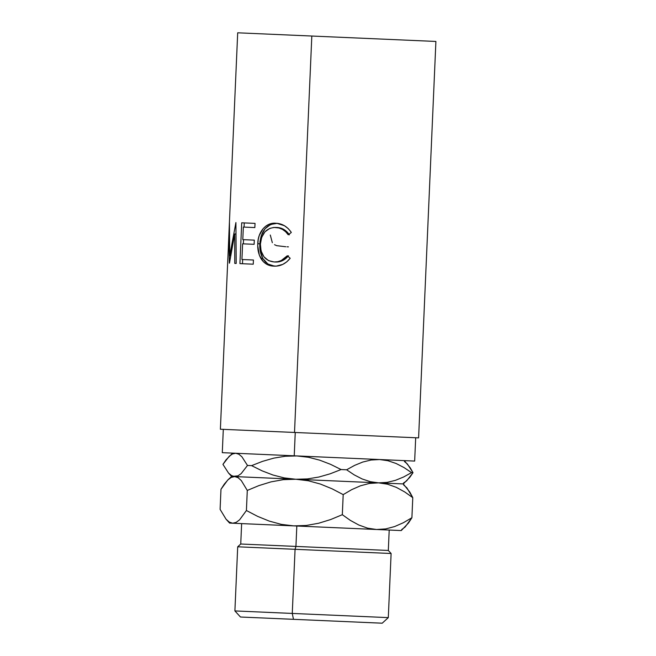 <?xml version="1.0" encoding="UTF-8"?>
<svg xmlns="http://www.w3.org/2000/svg" width="656" height="656" viewBox="0 0 656 656"><rect width="100%" height="100%" fill="white"/><g stroke="black" fill="none" stroke-linecap="round" stroke-linejoin="round"><path stroke-width="0.98" d="M292.264 613.434L234.897 610.925L292.264 613.434L295.069 549.302L295.93 546.423L240.744 544.013L295.93 546.423L296.824 526.014L295.93 546.423L388.319 550.458L295.93 546.423L295.069 549.302L237.702 546.801L295.069 549.302L292.264 613.434L388.303 617.624L292.264 613.434L293.486 619.33L292.264 613.434M241.629 523.611L240.744 544.013L237.702 546.801L234.897 610.925L240.473 617.009L382.095 623.192M223.302 429.352L222.286 452.673L294.224 455.813L295.249 432.493L294.224 455.813L414.502 461.061M227.755 260.506L220.383 429.229L294.511 432.46L311.821 36.039L237.693 32.8L228.969 232.568L229.428 222.269L229.723 255.832L235.914 222.548L236.201 263.45L234.766 263.384L234.668 233.962L229.329 263.154L228.985 233.651L227.64 263.081L228.985 233.651L229.329 263.154M229.485 263.154L234.668 233.962L234.766 263.384L236.201 263.45L235.914 222.548L229.723 255.832L229.436 222.269L228.378 246.558L228.969 232.568M239.924 263.614L241.703 222.802L255.036 223.384L254.848 227.575L243.343 227.066L242.794 239.629L254.298 240.129L254.118 244.311L242.613 243.811L241.925 259.505L253.437 260.006L253.249 264.196L239.924 263.614L253.249 264.196L253.437 260.006L241.925 259.505L242.613 243.811L254.118 244.311L254.298 240.129L242.794 239.629L243.343 227.066L254.848 227.575L255.036 223.384L241.703 222.802L239.924 263.614M290.624 231.429L291.313 232.47L288.246 234.799L285.647 231.716L282.506 229.411L279.038 227.985L273.995 227.427L269.764 228.403L264.942 231.822L261.67 237.341L260.391 244.106L261.088 251.002L263.933 256.791L268.501 260.604L274.167 261.965L277.734 261.703L281.244 260.539L287.336 255.725L290.182 258.284L286.779 261.842L282.761 264.401L276.192 266.123L270.1 265.59L266.492 264.155L263.368 261.736L259.341 255.143L257.726 245.688L258.218 239.481L259.268 235.438L263.138 228.657L265.795 226.148L268.894 224.368L272.281 223.425L276.93 223.319L284.433 225.713L288.238 228.608L290.624 231.429M222.45 452.681L414.666 461.07L415.683 437.749M435.74 41.443L237.866 32.808M435.904 41.451L311.821 36.039L294.511 432.46L418.602 437.88L435.904 41.451M220.555 429.229L418.43 437.872M403.407 483.119L406.622 480.881L412.993 472.681L411.542 472.615L403.563 477.01L395.429 480.348L387.089 482.381L378.569 482.857L370.238 481.668L362.096 478.937L354.199 474.87L346.614 469.786L341.071 469.54L330.165 473.804L318.89 477.035L307.443 478.921L295.823 479.249L284.204 477.896L272.978 475.018L262.105 470.844L251.592 465.637L247.492 465.457L241.17 473.616L237.956 475.871L231.625 476.445L234.709 476.576L231.576 475.616L228.567 473.107L222.942 464.382L229.264 456.223L232.478 453.968L235.725 453.255L238.858 454.223L241.867 456.732L247.492 465.457L251.592 465.637L262.49 461.373L273.773 458.134L285.212 456.256L296.84 455.928L308.459 457.273L319.685 460.159L330.558 464.333L341.071 469.54L346.614 469.786L354.593 465.391L362.727 462.054L371.058 460.02L379.586 459.536L387.917 460.725L396.052 463.464L403.957 467.531L411.542 472.615L412.993 472.681L410.254 467.818L404.301 460.619M231.576 475.616L228.567 473.107L222.942 464.382L226.082 459.774L232.642 453.124M229.264 456.223L232.478 453.968L235.725 453.255L238.858 454.223L241.867 456.732L247.492 465.457L241.17 473.616L237.956 475.871L234.709 476.576L295.823 479.249L308.312 480.766L320.358 484.038L332.01 488.777L343.195 494.616L351.714 489.638L360.431 485.809L369.385 483.439L378.569 482.857L403.284 483.939L378.569 482.857L370.238 481.668L362.096 478.937L354.199 474.87L346.614 469.786L354.593 465.391L362.727 462.054L371.058 460.02L379.586 459.536L387.917 460.725L396.052 463.464L403.957 467.531L411.542 472.615L403.563 477.01L395.429 480.348L387.089 482.381L378.569 482.857L295.823 479.249L378.569 482.857L387.532 484.202L396.273 487.334L404.711 491.943L412.78 497.658L409.885 492.18L403.284 483.939L409.836 477.297L412.993 472.681L407.401 464.005L404.391 461.471M296.84 455.928L308.459 457.273L319.685 460.159L330.558 464.333L341.071 469.54L330.165 473.804L318.89 477.035L307.443 478.921L295.823 479.249L284.204 477.896L272.978 475.018L262.105 470.844L251.592 465.637L262.49 461.373L273.773 458.134L285.212 456.256L296.84 455.928M401.242 530.573L293.781 525.882L281.293 524.365L269.247 521.094L257.595 516.354L246.41 510.516L247.287 490.434L258.915 485.596L271.002 481.873L283.302 479.667L295.823 479.249L234.709 476.576L238.071 477.683L241.301 480.569L247.287 490.434L258.915 485.596L271.002 481.873L283.302 479.667L295.823 479.249L308.312 480.766L320.358 484.038L332.01 488.777L343.195 494.616L342.317 514.698L330.69 519.536L318.603 523.258L306.303 525.464L293.781 525.882L229.592 523.078L232.675 523.217L229.313 522.119L226.074 519.232L220.096 509.368L220.974 489.278L224.336 484.079L228.288 479.503L231.625 476.445L234.709 476.576L231.625 476.445L228.567 473.107M227.747 480.02L231.207 477.412L234.709 476.576L238.071 477.683L241.301 480.569L247.287 490.434L246.41 510.516L239.637 519.773L236.176 522.381L232.675 523.217L401.251 530.573L408.532 522.955L411.902 517.74L403.383 522.717L394.674 526.547L385.72 528.916L376.536 529.499L367.573 528.154L358.824 525.021L350.386 520.413L342.317 514.698L330.69 519.536L318.603 523.258L306.303 525.464L293.781 525.882L281.293 524.365L269.247 521.094L257.595 516.354L246.41 510.516L239.637 519.773L236.176 522.381L232.675 523.217L229.313 522.119L226.074 519.232L220.096 509.368L220.974 489.278L227.747 480.02L231.207 477.412L234.709 476.576M229.592 523.078L226.074 519.232M401.611 529.638L405.088 527.047L411.902 517.74L412.78 497.658L406.843 487.834L403.62 484.94M378.569 482.857L387.532 484.202L396.273 487.334L404.711 491.943L412.78 497.658L411.902 517.74L403.383 522.717L394.674 526.547L385.72 528.916L376.536 529.499L367.573 528.154L358.824 525.021L350.386 520.413L342.317 514.698L343.195 494.616L351.714 489.638L360.431 485.809L369.385 483.439L378.569 482.857M389.205 530.048L388.319 550.458L391.107 553.5L295.069 549.302L391.107 553.5L388.303 617.624L382.218 623.2L240.596 617.017M289.419 234.848C286.139 230.141 282.006 227.689 277.021 227.493L275.463 227.427C280.612 227.64 284.876 230.1 288.246 234.799L291.313 232.47C287.312 226.558 282.154 223.483 275.84 223.245C266.024 222.171 257.874 232.019 257.767 243.712C257.455 249.206 258.505 254.11 260.891 258.423C263.999 263.474 268.378 266.049 274.011 266.147C280.284 266.426 285.672 263.81 290.182 258.284L287.336 255.725C283.589 260.047 279.202 262.129 274.167 261.965C265.139 260.965 260.547 255.012 260.391 244.106C261.465 233.356 266.484 227.796 275.463 227.427L280.489 228.042L283.859 229.469L286.902 231.773L289.419 234.848M275.717 262.031L274.167 261.965L275.717 262.031C280.604 262.195 284.868 260.104 288.509 255.774L282.588 260.596L279.177 261.769L275.717 262.031M274.552 266.156L267.935 264.04L262.835 258.513L260.891 258.423L262.835 258.513C260.522 254.208 259.514 249.305 259.817 243.802L257.767 243.712L259.817 243.802C260.949 230.617 266.812 223.786 277.39 223.311L270.649 224.442L265.057 228.739L261.285 235.529L259.973 241.67L260.342 251.601L262.835 258.513L265.237 261.818L268.263 264.237L273.634 266.041M275.594 227.501L277.021 227.493M242.474 263.72L242.654 259.538L242.474 263.72M243.343 243.843L243.524 239.661L243.343 243.843M244.073 227.099L244.253 222.917L244.073 227.099M234.668 233.962L235.963 234.02L234.668 233.962M229.723 255.832L230.584 255.865L229.723 255.832M285.786 246.746L276.643 245.672L274.511 244.68M272.338 242.695L270.288 235.02M287.016 246.795L288.451 246.861"/></g></svg>
